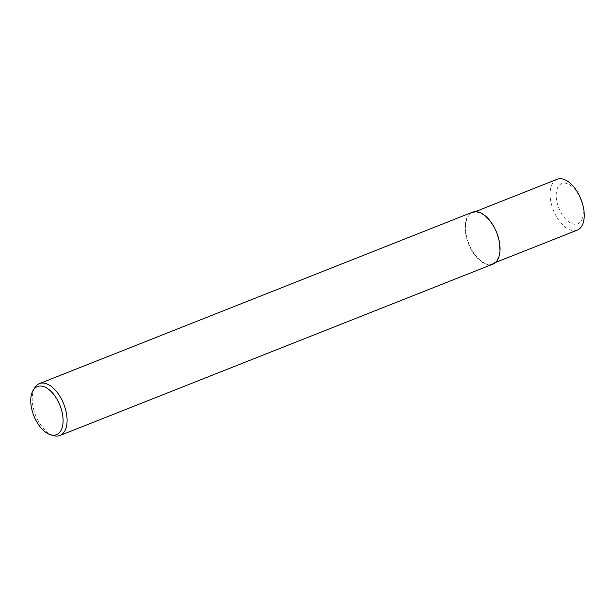 <?xml version="1.0" encoding="UTF-8"?>
<svg xmlns="http://www.w3.org/2000/svg" width="615" height="615" viewBox="0 0 615 615"><rect width="100%" height="100%" fill="white"/><g stroke="black" fill="none" stroke-linecap="round" stroke-linejoin="round"><path stroke-width="0.46" stroke-dasharray="3.08 2.31" d="M53.912 435.72A27.906 15.16 68.4 0 1 32.218 398.62A27.906 15.16 68.4 0 1 34.863 387.588M492.869 264.127A27.906 15.16 68.4 0 1 474.634 254.841A27.906 15.16 68.4 0 1 465.163 227.235A27.906 15.16 68.4 0 1 472.328 212.237M577.224 230.133A27.344 14.852 68.4 0 1 559.358 221.031A27.344 14.852 68.4 0 1 550.071 193.979A27.344 14.852 68.4 0 1 557.098 179.28M556.206 195.201A21.64 11.754 68.4 0 1 569.828 184.938A21.64 11.754 68.4 0 1 583.258 212.183A21.64 11.754 68.4 0 1 569.636 222.438A21.64 11.754 68.4 0 1 556.206 195.201M499.688 248.914A27.344 14.852 -111.6 0 0 490.401 221.854A27.344 14.852 -111.6 0 0 472.535 212.759A27.344 14.852 -111.6 0 0 465.509 227.45A27.344 14.852 -111.6 0 0 474.795 254.51A27.344 14.852 -111.6 0 0 492.661 263.604A27.344 14.852 -111.6 0 0 499.688 248.914M475.341 211.645L472.535 212.759M495.467 262.497L492.661 263.604"/><path stroke-width="0.92" d="M33.202 390.248L34.863 387.588A27.906 15.16 68.4 0 1 39.383 383.622A27.906 15.16 68.4 0 1 57.61 392.908A27.906 15.16 68.4 0 1 67.089 420.514A27.906 15.16 68.4 0 1 59.924 435.512A27.906 15.16 68.4 0 1 53.912 435.72L50.884 434.905A25.892 14.06 68.4 0 1 30.75 400.488A25.892 14.06 68.4 0 1 33.202 390.248A25.892 14.06 68.4 0 1 51.445 391.824A25.892 14.06 68.4 0 1 63.107 420.806A25.892 14.06 68.4 0 1 50.884 434.905M39.383 383.622L472.328 212.237A27.906 15.16 68.4 0 1 490.562 221.523A27.906 15.16 68.4 0 1 500.033 249.129A27.906 15.16 68.4 0 1 492.869 264.127L59.924 435.512M475.341 211.645L557.098 179.28A27.344 14.852 68.4 0 1 574.963 188.382A27.344 14.852 68.4 0 1 584.25 215.435A27.344 14.852 68.4 0 1 577.224 230.133L495.467 262.497"/></g></svg>
